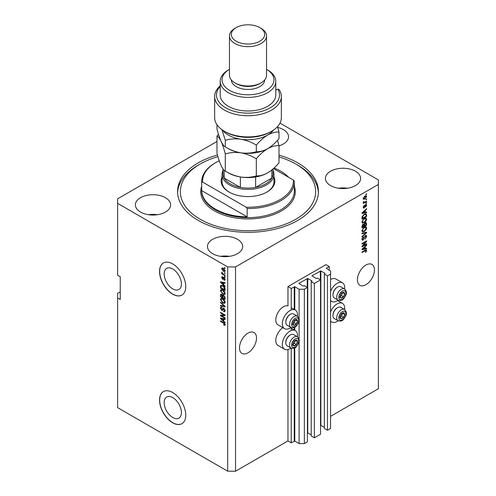 <?xml version="1.0" encoding="UTF-8"?>
<svg xmlns="http://www.w3.org/2000/svg" width="496" height="496" viewBox="0 0 496 496"><rect width="100%" height="100%" fill="white"/><g stroke="black" fill="none" stroke-linecap="round" stroke-linejoin="round"><path stroke-width="0.74" d="M329.245 266.544L325.971 264.653L287.965 286.595L291.245 288.486L294.779 286.75L299.107 289.242L304.346 289.242L307.427 287.463L304.284 285.653L303.037 286.068L298.846 283.34L307.756 278.498L311.947 280.922L311.228 281.641L314.371 283.458L320.534 279.899L317.384 278.082L316.144 278.498L311.947 275.776L320.862 270.934L325.054 273.358L324.334 274.077L327.478 275.888L330.559 274.114L330.559 271.089L326.232 268.286L329.245 266.544L329.245 270.332M324.334 274.077L324.334 428.414L327.478 430.23L330.559 428.451L330.559 274.114M327.478 430.23L327.478 275.888M320.534 425.215L324.334 427.279M311.228 281.641L311.228 435.984L314.371 437.801L320.534 434.242L320.534 279.899M314.371 437.801L314.371 283.458M307.427 432.785L311.228 434.849M120.237 291.89L117.614 293.403L117.614 407.65L227.689 471.2L235.55 471.2L287.965 440.938L291.245 442.829L294.779 441.087L299.107 443.585L304.346 443.585L307.427 441.806L307.427 287.463M304.346 443.585L304.346 289.242M299.107 443.585L299.107 341.043M299.107 339.617L299.107 320.466M299.107 319.04L299.107 289.242M291.245 442.829L291.245 348.149M291.245 330.534L291.245 327.571M291.245 309.957L291.245 288.486M287.965 440.938L287.965 349.55M290.978 327.447A10.751 6.206 -60 0 1 284.561 328.662L278.008 324.88A10.751 6.206 -60 0 1 275.782 319.963A10.751 6.206 -60 0 1 279.998 309.671A10.751 6.206 -60 0 1 287.965 305.927L287.965 286.595M164.157 402.597A12.195 7.043 -120 0 0 169.483 414.867A12.195 7.043 -120 0 0 178.876 418.134A12.195 7.043 -120 0 0 181.406 412.548A12.195 7.043 -120 0 0 176.08 400.278A12.195 7.043 -120 0 0 166.687 397.011A12.195 7.043 -120 0 0 164.157 402.597M164.157 273.978A12.195 7.043 -120 0 0 169.483 286.248A12.195 7.043 -120 0 0 178.876 289.515A12.195 7.043 -120 0 0 181.406 283.935A12.195 7.043 -120 0 0 176.08 271.659A12.195 7.043 -120 0 0 166.687 268.392A12.195 7.043 -120 0 0 164.157 273.978M159.545 271.467A18.532 10.701 -120 0 0 167.636 290.117A18.532 10.701 -120 0 0 181.914 295.077A18.532 10.701 -120 0 0 185.752 286.595A18.532 10.701 -120 0 0 177.667 267.945A18.532 10.701 -120 0 0 163.382 262.979A18.532 10.701 -120 0 0 159.545 271.467M163.451 262.942A18.532 10.701 -120 0 0 159.675 271.386A18.532 10.701 -120 0 0 167.722 289.993A18.532 10.701 -120 0 0 181.982 295.039M159.545 400.08A18.532 10.701 -120 0 0 167.636 418.729A18.532 10.701 -120 0 0 181.914 423.696A18.532 10.701 -120 0 0 185.752 415.214A18.532 10.701 -120 0 0 177.667 396.564A18.532 10.701 -120 0 0 163.382 391.598A18.532 10.701 -120 0 0 159.545 400.08M163.451 391.561A18.532 10.701 -120 0 0 159.675 400.005A18.532 10.701 -120 0 0 167.722 418.612A18.532 10.701 -120 0 0 181.982 423.658M239.481 347.876A12.047 6.956 120 0 0 241.98 353.394A12.047 6.956 120 0 0 251.261 350.164A12.047 6.956 120 0 0 256.519 338.043A12.047 6.956 120 0 0 254.02 332.531A12.047 6.956 120 0 0 244.739 335.755A12.047 6.956 120 0 0 239.481 347.876M357.418 279.787A12.047 6.956 120 0 0 359.916 285.299A12.047 6.956 120 0 0 369.198 282.075A12.047 6.956 120 0 0 374.455 269.954A12.047 6.956 120 0 0 371.963 264.436A12.047 6.956 120 0 0 362.681 267.666A12.047 6.956 120 0 0 357.418 279.787M279.006 145.83A17.608 10.162 0 0 0 288.536 136.797A17.608 10.162 0 0 0 283.383 129.605A17.608 10.162 0 0 0 277.704 127.41M165.441 197.699A17.608 10.162 0 0 0 146.258 195.492A17.608 10.162 0 0 0 135.389 204.885A17.608 10.162 0 0 0 140.548 212.071A17.608 10.162 0 0 0 159.731 214.278A17.608 10.162 0 0 0 170.599 204.885A17.608 10.162 0 0 0 165.441 197.699M157.437 214.718A17.608 10.162 0 0 0 148.552 214.718M237.516 239.308A17.608 10.162 0 0 0 218.333 237.107A17.608 10.162 0 0 0 207.464 246.5A17.608 10.162 0 0 0 212.617 253.685A17.608 10.162 0 0 0 231.806 255.886A17.608 10.162 0 0 0 242.674 246.5A17.608 10.162 0 0 0 237.516 239.308M229.512 256.333A17.608 10.162 0 0 0 220.627 256.333M355.452 171.219A17.608 10.162 0 0 0 336.269 169.018A17.608 10.162 0 0 0 325.401 178.405A17.608 10.162 0 0 0 330.559 185.591A17.608 10.162 0 0 0 349.742 187.798A17.608 10.162 0 0 0 360.611 178.405A17.608 10.162 0 0 0 355.452 171.219M347.448 188.244A17.608 10.162 0 0 0 338.563 188.244M282.869 327.689A10.751 6.206 120 0 0 275.782 340.541A10.751 6.206 120 0 0 278.008 345.458L284.561 349.246A10.751 6.206 120 0 0 290.978 348.025M297.464 336.79A10.751 6.206 120 0 0 297.532 335.544A10.751 6.206 120 0 0 295.306 330.627A10.751 6.206 120 0 0 287.023 333.504A10.751 6.206 120 0 0 282.336 344.323A10.751 6.206 120 0 0 284.561 349.246M284.561 328.662A10.751 6.206 -60 0 1 282.336 323.745A10.751 6.206 -60 0 1 287.023 312.926A10.751 6.206 -60 0 1 295.306 310.05A10.751 6.206 -60 0 1 297.532 314.966A10.751 6.206 -60 0 1 297.464 316.212M330.559 312.034A10.751 6.206 -60 0 1 342.482 303.391A10.751 6.206 -60 0 1 344.708 308.307A10.751 6.206 -60 0 1 344.639 309.56M344.639 288.976A10.751 6.206 120 0 0 344.708 287.73A10.751 6.206 120 0 0 342.482 282.813L335.928 279.025A10.751 6.206 120 0 0 330.559 279.558M342.482 282.813A10.751 6.206 120 0 0 330.559 291.456M217.484 155.006A70.42 40.66 0 0 0 177.58 191.648A70.42 40.66 0 0 0 198.202 220.398A70.42 40.66 0 0 0 274.951 229.208A70.42 40.66 0 0 0 318.42 191.648A70.42 40.66 0 0 0 297.798 162.899A70.42 40.66 0 0 0 279.006 155.143M216.994 141.453L117.614 198.834L117.614 203.372L227.689 266.922L235.55 266.922L378.386 184.456L378.386 179.918L279.992 123.113M362.942 245.787L366.594 243.679L366.594 244.23L362.006 246.878L362.006 246.289L365.664 241.943L362.006 244.057L362.006 243.505L366.594 240.858L366.594 241.447L362.942 245.787L362.601 245.588M365.316 235.544L366.271 235.433L366.656 236.437L365.106 239.103L366.116 236.704L365.329 236.084L363.202 240.064L362.309 240.176L361.95 239.252L363.32 236.834L362.483 238.923L363.215 239.506L365.316 235.544M365.186 235.625L365.874 236.022L364.913 235.842M362.055 239.19L363.215 239.506M362.006 233.17L366.594 232.19L366.594 232.754L362.006 236.989L362.006 236.425L366.054 232.81L362.006 233.74L362.006 233.17M365.955 226.839L366.656 227.999L365.936 229.97L364.362 231.415L362.433 231.781L361.95 230.708L364.306 227.255L366.184 226.939M365.955 218.042L366.656 219.195L365.936 221.166L364.362 222.611L362.433 222.977L361.95 221.904L364.306 218.451L366.184 218.135M365.223 212.276L366.594 211.947L366.594 212.524L362.006 213.478L362.006 212.939L366.594 208.599L366.594 209.169L365.223 210.428L365.223 212.276L364.69 211.966M365.936 194.122L366.594 193.744L366.594 194.296L365.936 194.674L365.936 194.122M235.55 471.2L235.55 266.922M330.559 416.349L378.386 388.734L378.386 184.456M364.889 196.032L366.315 195.728L366.656 196.497L364.926 198.97L363.537 199.249L363.196 198.487L364.889 196.032M365.936 199.212L366.594 198.834L366.594 199.386L365.936 199.764L365.936 199.212M364.864 202.033L366.594 201.035L366.594 201.587L363.258 203.509L363.791 202.653L363.196 202.343L363.376 201.723L363.853 201.655L364.182 202.331L364.864 202.033M363.202 202.312L363.791 202.653L363.196 202.343M363.339 201.798L364.182 202.331M365.936 202.994L366.594 202.616L366.594 203.168L365.936 203.546L365.936 202.994M365.577 204.581L366.352 204.476L366.656 205.257L365.583 207.192L366.178 205.499L365.657 205.084L364.151 207.948L363.481 208.035L363.196 207.278L364.151 205.468L363.673 206.981L364.083 207.433L365.577 204.581M366.178 205.499L365.23 204.836M363.264 206.745L364.083 207.433M364.275 214.204L366.209 213.801L366.594 216.442L362.006 219.089L362.092 216.702L364.275 214.204M365.248 222.791L366.271 222.63L366.594 225.246L362.006 227.893L362.006 226.25L363.159 224.13L364.12 224.167L365.248 222.791M365.223 248.521L366.594 248.192L366.594 248.769L362.006 249.724L362.006 249.19L366.594 244.844L366.594 245.421L365.223 246.673L365.223 248.521L364.69 248.217M366.656 250.48L366.327 251.497L365.223 252.445L366.116 250.765L365.769 250.418L362.006 252.514L362.006 251.968L365.118 250.17L366.389 249.829L366.656 250.48L365.998 250.102L365.967 250.437M366.116 250.765L365.236 250.108M117.614 203.372L117.614 275.249L120.237 276.762L120.237 299.46L117.614 297.947M227.689 471.2L227.689 266.922M221.414 315.716L225.066 317.824L225.066 318.37L220.478 315.723L220.478 315.14L224.136 315.016L220.478 312.902L220.478 312.356L225.066 315.003L225.066 315.592L221.414 315.716L225.066 315.233M224.217 308.531L222.512 310.391L221.681 310.291L220.422 308.028L220.801 307.067L221.793 307.198L221.848 307.78L221.191 307.694L220.956 308.32L221.687 309.752L222.152 309.845L222.698 308.394L223.789 308.214L225.128 310.651L224.719 311.68L223.578 311.525L223.516 310.942L224.285 311.035L224.589 310.291L223.808 308.772L223.33 308.704L223.987 308.326M223.324 308.035L222.958 308.097M220.478 302.014L225.066 306.33L225.066 306.9L220.478 305.834L220.478 305.269L224.533 306.336L220.478 302.585L220.478 302.014M225.128 302.207L224.409 303.354L222.834 302.982L220.422 299.491L220.906 298.425L222.778 298.753L224.428 300.247L225.128 302.207M225.128 293.403L224.409 294.55L222.834 294.178L220.422 290.687L220.906 289.621L222.778 289.949L224.428 291.443L225.128 293.403M224.415 272.67L225.066 273.048L225.066 273.594L224.415 273.215L224.415 272.67M223.367 268.28L225.128 270.779L224.787 271.535L223.398 271.256L221.675 268.782L222.016 268.026L223.367 268.28M225.128 324.694L224.806 325.333L223.696 325.01L223.64 324.421L224.589 324.359L224.248 323.609L220.478 321.365L220.478 320.813L223.597 322.611L225.128 324.694M225.122 324.272L224.465 324.651L225.029 324.105M223.696 284.84L225.066 286.093L225.066 286.663L220.478 282.323L220.478 281.79L225.066 282.745L225.066 283.315L223.696 282.987L223.696 284.84M224.049 277.549L225.128 279.471L224.843 280.221L224.056 280.166L223.994 279.583L224.651 279.161L224.136 278.144L222.623 279.267L221.675 277.5L221.966 276.725L222.623 276.793L222.685 277.382L222.146 277.754L222.555 278.678L223.374 277.431L224.049 277.549M223.994 279.583L225.06 278.919M223.231 279.341L222.623 279.267L223.281 278.888L222.927 278.622M222.685 277.382L222.146 277.754M222.555 278.678L223.491 278.287L223.795 277.431M224.415 276.384L225.066 276.762L225.066 277.307L224.415 276.929L224.415 276.384M223.336 274.183L225.066 275.181L225.066 275.726L221.731 273.804L221.731 273.253L222.264 273.556L221.848 272.149L223.336 274.183M224.415 267.58L225.066 267.958L225.066 268.503L224.415 268.125L224.415 267.58M223.2 285.95L221.111 286.068L221.222 285.274L220.565 285.653L222.747 285.671C224.105 286.359 224.88 287.475 225.066 289.025L225.066 290.582L220.478 287.934L220.863 285.274M223.113 295.157L222.599 295.455L223.721 295.38L225.066 297.755L225.066 299.386L220.478 296.738L220.782 294.215L222.797 295.225M223.696 321.086L225.066 322.338L225.066 322.908L220.478 318.575L220.478 318.035L225.066 318.99L225.066 319.56L223.696 319.232L223.696 321.086M330.559 300.347A10.751 6.206 120 0 0 331.737 301.425A10.751 6.206 120 0 0 338.154 300.21M338.154 320.788A10.751 6.206 -60 0 1 331.737 322.009A10.751 6.206 -60 0 1 330.559 320.931M225.457 324.954L224.353 324.632M224.266 324.682L223.696 325.01M224.614 323.398L224.248 323.609M220.956 321.086L220.478 321.365M221.321 282.125L220.478 282.323M225.066 282.782L223.696 282.987M223.814 282.918L223.814 282.484L223.163 282.863L220.956 282.329L223.163 284.351L223.163 282.863M223.696 284.041L223.163 284.351M221.526 282.007L220.956 282.329M225.072 279.893L224.056 280.166M224.521 277.921L224.136 278.144M224.378 277.785L223.832 278.095M222.338 277.326L221.675 277.5M222.326 277.121L222.375 276.706M224.886 276.656L224.415 276.929M222.208 273.525L221.731 273.804M222.047 272.354L221.675 272.571M224.886 267.852L224.415 268.125M225.041 271.244L224.266 270.996M223.932 270.952L223.398 271.256M222.338 268.634L221.675 268.782M222.326 268.404L222.413 267.933M223.188 268.181L222.146 269.068L223.398 270.704L224.651 270.487L223.398 268.851L222.146 269.068M225.054 270.252L224.44 270.94L225.116 270.549M223.845 268.59L223.398 268.851M224.886 272.943L224.415 273.215M225.066 289.825L224.713 289.621M221.018 287.624L220.478 287.934M222.282 285.429L221.111 286.068L221.018 287.699L224.533 289.726L223.863 287.072L222.741 286.217M225.066 289.416L224.533 289.726M224.223 286.868L223.863 287.072M225.029 288.492L224.533 288.777M225.06 294.171L223.491 293.799M223.355 293.88L222.834 294.178M221.08 290.451L220.422 290.687M221.08 290.309L221.284 289.503M222.382 289.745L221.321 290.21L221.731 290.123L220.956 290.991L222.84 293.632L224.229 293.88L224.589 293.099L222.766 290.495L221.731 290.123L222.382 289.745M224.229 293.88L225.122 293.266M223.219 290.234L222.766 290.495M225.066 292.826L224.589 293.099M225.066 298.629L224.713 298.425M222.921 297.395L222.568 297.185M221.018 296.428L220.478 296.738M221.135 294.866L221.204 294.147M223.826 295.442L223.132 295.839L223.727 295.932L222.921 296.583L222.921 297.6L224.533 298.53L224.471 296.868L223.727 295.932L224.149 295.684M223.045 295.938L222.964 295.244M222.096 294.68L221.018 295.597L221.018 296.503L222.388 297.29L222.344 295.752L221.191 294.816L221.848 294.438M222.921 296.98L222.388 297.29M223.002 295.374L222.344 295.752M225.066 298.22L224.533 298.53M224.868 296.645L224.471 296.868M225.017 297.154L224.533 297.439M225.06 302.975L223.491 302.603M223.355 302.684L222.834 302.982M221.08 299.255L220.422 299.491M221.08 299.113L221.284 298.307M222.382 298.549L221.321 299.014L221.731 298.927L220.956 299.795L222.84 302.436L224.229 302.684L224.589 301.903L222.766 299.299L221.731 298.927L222.382 298.549M224.229 302.684L225.122 302.07M223.219 299.038L222.766 299.299M225.066 301.63L224.589 301.903M225.066 306.367L224.645 306.268M221.824 305.617L220.478 305.834M224.868 306.144L224.533 306.336M220.856 302.368L220.478 302.585M224.986 311.395L224.235 311.147L223.578 311.525M224.285 311.035L225.122 310.471M225.06 310.025L224.589 310.291M222.766 310.081L221.681 310.291M221.08 307.793L220.422 308.028M221.08 307.65L221.191 306.993M223.349 308.016L222.809 309.467L222.152 309.845M221.594 315.611L221.135 315.344L220.478 315.723M224.614 314.737L224.136 315.016M220.956 312.629L220.478 312.902M221.321 318.37L220.478 318.575M225.066 319.027L223.696 319.232M223.814 319.164L223.814 318.73L223.163 319.108L220.956 318.581L223.163 320.596L223.163 319.108M223.696 320.286L223.163 320.596M221.526 318.252L220.956 318.581M366.116 194.017L366.594 194.296M365.918 195.647L366.656 196.497M364.399 198.667L364.926 198.97M364.058 198.71L363.283 198.958M363.264 197.991L364.926 198.425L366.178 196.757L365.143 195.895M363.208 198.264L363.872 198.648L363.673 198.226L364.926 196.565L364.473 196.304M366.178 196.757L364.926 196.565M366.116 199.107L366.594 199.386M366.116 201.308L366.594 201.587M363.977 202.337L363.611 202.548M366.116 202.889L366.594 203.168M365.936 204.426L366.656 205.257M364.957 205.152L365.354 205.381M363.723 207.402L364.151 207.948M363.81 205.759L364.213 205.989M365.936 212.108L366.594 212.524M365.936 212.145L364.69 212.406L364.69 210.918L362.483 212.933L364.69 212.406M364.182 212.511L363.146 212.722M362.396 212.883L362.006 212.964M366.215 208.952L366.594 209.169M364.876 210.223L365.223 210.428M364.566 210.515L364.566 210.85M364.349 210.726L364.69 210.918M365.8 213.695L365.936 214.501L366.594 214.88M366.054 216.132L366.594 216.442M362.365 218.128L362.006 218.333M364.752 213.956L365.781 214.377L364.789 213.937M362.545 218.228L366.054 216.2L366.054 215.258L365.391 214.322L364.269 214.756L362.632 216.498L362.545 218.228L362.006 217.918M362.037 217.006L362.545 217.298M362.241 216.275L362.632 216.498M363.816 214.495L364.269 214.756M365.589 220.968L365.936 221.166M363.853 222.32L364.362 222.611M363.227 222.481L362.154 222.723M365.298 217.663L366.656 219.195M362.012 221.321L362.836 222.394L364.368 222.059L366.116 219.505L365.757 218.717L364.703 218.246M361.95 221.78L362.836 222.394M362.892 219.629L363.252 219.84L362.483 221.594M363.841 218.748L364.293 219.009L363.252 219.84M365.757 218.717L364.293 219.009M365.856 222.561L365.936 223.305M366.054 224.936L366.594 225.246M364.269 225.829L363.915 226.033M362.365 226.932L362.006 227.137M363.835 224.006L363.791 224.614M365.341 223.033L364.597 222.958L365.341 223.033M363.215 224.378L362.582 224.26M362.545 227.032L363.915 226.244L363.872 224.756L363.233 224.638L362.545 227.032L362.006 226.722M362.805 224.39L363.872 224.756M364.448 225.934L366.054 225.004L365.998 223.411L365.248 223.336L364.448 225.934L363.915 225.624M364.827 223.095L365.998 223.411M365.589 229.772L365.936 229.97M363.853 231.124L364.362 231.415M363.227 231.285L362.154 231.527M365.298 226.461L366.656 227.999M362.012 230.125L362.836 231.198L364.368 230.863L366.116 228.309L365.757 227.521L364.703 227.05M361.95 230.584L362.836 231.198M362.892 228.433L363.252 228.644L362.483 230.398M363.841 227.552L364.293 227.813L363.252 228.644M365.757 227.521L364.293 227.813M365.936 232.326L366.594 232.754M365.416 232.438L366.054 232.81M365.403 232.432L362.006 233.213M365.874 235.352L365.998 236.059L366.656 236.437M362.719 239.574L363.202 240.064M362.551 239.686L362.049 239.872M362.948 237.1L363.376 237.348M362.012 238.65L362.483 238.923M361.826 238.545L362.557 239.128M366.116 243.951L366.594 244.23M362.762 245.681L362.285 245.96M365.186 241.67L365.664 241.943M366.085 241.155L366.594 241.447M365.664 241.397L365.354 241.763M365.936 248.353L366.594 248.769M365.936 248.391L364.69 248.651L364.69 247.163L362.483 249.178L364.69 248.651M364.182 248.756L363.146 248.973M362.396 249.128L362.006 249.209M366.215 245.204L366.594 245.421M364.876 246.475L365.223 246.673M364.566 246.766L364.566 247.095M364.349 246.971L364.69 247.163M365.949 251.274L366.327 251.497M365.459 250.387L365.118 250.04L365.459 250.387M340.361 315.549A3.243 1.872 120 0 0 340.058 317.049A3.243 1.872 120 0 0 341.205 318.68A3.243 1.872 120 0 0 343.499 317.353A3.243 1.872 120 0 0 344.646 314.402A3.243 1.872 120 0 0 343.499 312.771A3.243 1.872 120 0 0 341.205 314.092A3.243 1.872 120 0 0 340.361 315.549M340.541 315.518L340.058 317.049L341.205 318.68L343.499 317.353L344.646 314.402L343.499 312.771L341.205 314.092L340.541 315.518M332.965 315.605L332.965 315.09A5.859 3.379 -60 0 1 333.523 312.375A5.859 3.379 -60 0 1 337.106 307.917L337.553 307.656A6.485 3.745 120 0 0 333.585 312.598A6.485 3.745 120 0 0 332.965 315.605A6.485 3.745 120 0 0 334.31 318.575L338.061 320.738A6.485 3.745 -60 0 1 337.33 314.762A6.485 3.745 -60 0 1 344.546 309.504L340.795 307.34A6.485 3.745 120 0 0 337.553 307.656M340.07 317.068L341.533 316.219L342.618 313.187M339.239 317.545L341.205 318.68M341.533 316.219L343.499 317.353M342.68 313.267L344.646 314.402M293.192 342.786A3.243 1.872 120 0 0 292.882 344.286A3.243 1.872 120 0 0 294.029 345.917A3.243 1.872 120 0 0 296.323 344.59A3.243 1.872 120 0 0 297.47 341.639A3.243 1.872 120 0 0 296.323 340.008A3.243 1.872 120 0 0 294.029 341.329A3.243 1.872 120 0 0 293.192 342.786M293.365 342.755L292.882 344.286L294.029 345.917L296.323 344.59L297.47 341.639L296.323 340.008L294.029 341.329L293.365 342.755M285.795 342.841L285.795 342.327A5.859 3.379 -60 0 1 286.347 339.611A5.859 3.379 -60 0 1 289.931 335.153L290.377 334.893A6.485 3.745 120 0 0 286.409 339.834A6.485 3.745 120 0 0 285.795 342.841A6.485 3.745 120 0 0 287.134 345.811L290.885 347.975A6.485 3.745 -60 0 1 290.154 341.998A6.485 3.745 -60 0 1 297.371 336.741L293.62 334.577A6.485 3.745 120 0 0 290.377 334.893M292.894 344.305L294.357 343.455L295.442 340.417M292.063 344.782L294.029 345.917M294.357 343.455L296.323 344.59M295.504 340.504L297.47 341.639M293.192 322.202A3.243 1.872 120 0 0 292.882 323.708A3.243 1.872 120 0 0 294.029 325.339A3.243 1.872 120 0 0 296.323 324.012A3.243 1.872 120 0 0 297.47 321.061A3.243 1.872 120 0 0 296.323 319.424A3.243 1.872 120 0 0 294.029 320.751A3.243 1.872 120 0 0 293.192 322.202M293.365 322.177L292.882 323.708L294.029 325.339L296.323 324.012L297.47 321.061L296.323 319.424L294.029 320.751L293.365 322.177M285.795 322.264L285.795 321.749A5.859 3.379 -60 0 1 286.347 319.033A5.859 3.379 -60 0 1 289.931 314.576L290.377 314.315A6.485 3.745 120 0 0 286.409 319.257A6.485 3.745 120 0 0 285.795 322.264A6.485 3.745 120 0 0 287.134 325.227L290.885 327.391A6.485 3.745 -60 0 1 290.154 321.42A6.485 3.745 -60 0 1 297.371 316.157L293.62 313.993A6.485 3.745 120 0 0 290.377 314.315M292.894 323.721L294.357 322.877L295.442 319.839M292.063 324.204L294.029 325.339M294.357 322.877L296.323 324.012M295.504 319.92L297.47 321.061M340.361 294.965A3.243 1.872 120 0 0 340.058 296.472A3.243 1.872 120 0 0 341.205 298.102A3.243 1.872 120 0 0 343.499 296.775A3.243 1.872 120 0 0 344.646 293.824A3.243 1.872 120 0 0 343.499 292.187A3.243 1.872 120 0 0 341.205 293.514A3.243 1.872 120 0 0 340.361 294.965M340.541 294.94L340.058 296.472L341.205 298.102L343.499 296.775L344.646 293.824L343.499 292.187L341.205 293.514L340.541 294.94M332.965 295.027L332.965 294.512A5.859 3.379 -60 0 1 333.523 291.797A5.859 3.379 -60 0 1 337.106 287.339L337.553 287.079A6.485 3.745 120 0 0 333.585 292.02A6.485 3.745 120 0 0 332.965 295.027A6.485 3.745 120 0 0 334.31 297.991L338.061 300.154A6.485 3.745 -60 0 1 337.33 294.184A6.485 3.745 -60 0 1 344.546 288.92L340.795 286.756A6.485 3.745 120 0 0 337.553 287.079M340.07 296.484L341.533 295.641L342.618 292.603M339.239 296.968L341.205 298.102M341.533 295.641L343.499 296.775M342.68 292.69L344.646 293.824M273.947 177.016A26.871 15.512 180 0 1 267.003 192.026A26.871 15.512 180 0 1 228.997 192.026L228.997 192.026A26.871 15.512 180 0 1 222.053 177.016M273.017 170.426A25.947 14.979 180 0 1 273.947 174.394A25.947 14.979 180 0 1 257.926 188.238A25.947 14.979 180 0 1 229.654 184.989A25.947 14.979 180 0 1 222.053 174.394L222.053 181.809A25.947 14.979 0 0 0 229.332 192.212M217.949 156.655A67.642 39.054 0 0 0 200.167 164.033A67.642 39.054 0 0 0 200.167 219.263A67.642 39.054 0 0 0 295.833 219.263A67.642 39.054 0 0 0 295.833 164.033L297.798 165.168A70.42 40.66 180 0 1 318.395 192.783M215.239 209.045A46.333 26.747 0 0 0 247.144 216.876L201.68 190.625A46.333 26.747 0 0 0 215.239 209.045M288.622 177.27A46.333 26.747 0 0 0 280.761 171.219A46.333 26.747 0 0 0 274.059 168.014M247.144 208.556L246.19 207.247A45.403 26.214 0 0 0 293.365 180.011L294.32 181.319A46.333 26.747 180 0 1 294.333 181.809A46.333 26.747 180 0 1 247.144 208.556L247.144 216.876M201.68 190.625L201.68 182.305A46.333 26.747 180 0 1 201.667 181.809A46.333 26.747 180 0 1 215.239 162.899L215.896 162.521A45.403 26.214 0 0 0 202.635 182.1L201.68 182.305M293.365 180.011L273.494 168.535M219.232 160.772A45.403 26.214 0 0 0 215.896 162.521M246.19 207.247L202.635 182.1M177.605 192.783A70.42 40.66 180 0 1 198.202 165.168L200.167 164.033M297.798 165.168L295.833 164.033A67.642 39.054 0 0 0 279.006 156.934M266.668 192.212A25.947 14.979 0 0 0 273.947 181.809L273.947 174.394M222.983 168.913L222.983 173.637A25.017 14.446 0 0 0 224.173 178.039A25.017 14.446 0 0 0 230.311 183.855A25.017 14.446 0 0 0 240.38 187.395A25.017 14.446 0 0 0 255.62 187.395A25.017 14.446 0 0 0 271.827 178.039A25.017 14.446 0 0 0 273.017 173.637L273.017 168.956M224.173 170.277L224.173 178.039L240.38 187.395L240.38 176.967M222.053 174.394A25.947 14.979 180 0 1 222.983 170.426M255.62 176.967L255.62 187.395L271.827 178.039L271.827 169.967M271.591 131.273L270.277 132.029A31.502 18.191 180 0 1 225.723 132.029L224.415 131.273A33.356 19.257 0 0 0 224.415 131.273A33.356 19.257 0 0 0 271.591 131.273A33.356 19.257 0 0 0 281.356 117.651L281.356 96.466A33.356 19.257 180 0 1 248 115.729A33.356 19.257 180 0 1 214.644 96.466A33.356 19.257 180 0 1 220.199 85.82M214.644 96.466L214.644 117.651A33.356 19.257 0 0 0 224.409 131.273L225.723 132.029M229.654 90.415A25.947 14.979 0 0 0 266.253 90.47A25.947 14.979 0 0 0 266.532 69.341L267.654 69.992A27.801 16.052 180 0 1 275.801 81.338A27.801 16.052 180 0 1 258.639 96.162A27.801 16.052 180 0 1 228.346 92.684A27.801 16.052 180 0 1 220.199 81.338A27.801 16.052 180 0 1 228.346 69.992L229.468 69.341A25.947 14.979 0 0 0 229.654 90.415M229.468 35.941L229.468 75.287A18.532 10.701 0 0 0 234.893 82.851L236.208 83.607A16.678 9.629 0 0 0 259.792 83.607L261.107 82.851A18.532 10.701 0 0 0 266.532 75.287L266.532 35.941A18.532 10.701 180 0 1 255.093 45.83A18.532 10.701 180 0 1 234.893 43.505A18.532 10.701 180 0 1 229.468 35.941A18.532 10.701 180 0 1 234.893 28.377L236.208 27.621A16.678 9.629 0 0 0 236.208 41.236A16.678 9.629 0 0 0 259.792 41.236A16.678 9.629 0 0 0 259.792 27.621L261.107 28.377A18.532 10.701 180 0 1 266.532 35.941M236.208 83.607L234.893 82.851A18.532 10.701 0 0 0 261.107 82.851M231.322 79.949A16.678 9.629 0 0 0 236.208 86.633A16.678 9.629 0 0 0 254.281 88.747A16.678 9.629 0 0 0 264.678 79.949M220.199 81.338L220.199 94.953A27.801 16.052 0 0 0 228.346 106.305A27.801 16.052 0 0 0 258.639 109.783A27.801 16.052 0 0 0 275.801 94.953L275.801 81.338M220.199 86.397A31.502 18.191 0 0 0 245.458 113.088A31.502 18.191 0 0 0 277.822 89.088L279.273 89.764A33.356 19.257 180 0 1 281.356 96.466M275.801 90.253L277.822 89.088M261.107 28.377L259.792 27.621A16.678 9.629 0 0 0 236.208 27.621M256.308 175.925C251.478 177.37 246.314 177.742 240.808 177.035C235.358 176.061 230.194 174.09 225.302 171.126C224 170.519 222.617 168.708 221.148 165.689C219.685 162.384 218.296 158.23 216.994 153.227L216.994 136.04C218.296 136.648 219.685 138.458 221.148 141.478C222.617 144.776 224 148.93 225.302 153.94C230.132 152.489 235.296 152.123 240.808 152.824C246.252 153.803 251.416 155.775 256.308 158.739L256.308 175.925C259.885 176.061 263.667 175.051 267.654 172.881C271.69 170.407 275.472 167.053 279.006 162.818L279.006 145.632L277.487 140.318M225.302 153.94L225.302 171.126M256.308 158.739C259.842 154.504 263.624 151.144 267.654 148.67C271.641 146.506 275.423 145.489 279.006 145.632M218.513 134.329L216.994 136.04M227.23 147.988A27.801 16.052 0 0 0 240.808 152.824A27.801 16.052 0 0 0 267.654 148.67A27.801 16.052 0 0 0 268.119 148.397M227.23 172.199A27.801 16.052 0 0 0 240.808 177.035A27.801 16.052 0 0 0 267.654 172.881M222.462 130.039A27.801 16.052 0 0 0 240.808 139.209A27.801 16.052 0 0 0 267.654 135.055C271.641 132.885 275.423 131.874 279.006 132.01L279.006 138.607C275.472 142.842 271.69 146.196 267.654 148.67C263.667 150.84 259.885 151.85 256.308 151.714C251.478 153.159 246.314 153.531 240.808 152.824C235.358 151.85 230.194 149.879 225.302 146.915C224 146.308 222.617 144.497 221.148 141.478C219.678 138.173 218.296 134.019 216.994 129.016L216.994 124.756M221.923 129.667L225.302 140.318C230.132 138.874 235.296 138.502 240.808 139.209C246.252 140.182 251.416 142.154 256.308 145.117C259.842 140.883 263.624 137.528 267.654 135.055A27.801 16.052 0 0 0 273.538 130.039M279.006 132.01L277.475 126.672M256.308 145.117L256.308 151.714M225.302 140.318L225.302 146.915M320.862 425.277L320.862 270.934M320.335 279.787L320.335 270.934M307.756 432.841L307.756 278.498M307.229 287.351L307.229 278.498M294.779 441.087L294.779 347.777M294.779 330.324L294.779 327.193M294.779 309.746L294.779 286.75M294.258 441.087L294.258 348.031M294.258 330.02L294.258 327.453M294.258 309.442L294.258 286.75M224.08 322.921L223.628 323.181M222.524 282.212L221.904 282.577M223.677 277.779L223.026 278.157M221.104 286.087L220.478 286.446M221.135 294.717L220.478 295.095M223.02 295.951L222.388 296.317M224.161 305.48L223.808 305.685M223.113 308.803L222.462 309.182M222.524 318.463L221.904 318.823M364.709 205.741L365.174 206.007M363.103 211.904L363.425 212.09M365.936 223.237L366.594 223.615M362.03 225.835L362.545 226.133M363.791 224.539L364.448 224.917M364.678 232.618L365.335 232.996M364.058 237.671L364.461 237.906M363.103 248.149L363.425 248.335M364.678 250.424L365.155 250.697M339.289 315.45A5.003 2.889 120 0 0 340.578 320.286A5.003 2.889 120 0 0 345.414 315.995A5.003 2.889 120 0 0 344.119 311.166A5.003 2.889 120 0 0 339.289 315.45M292.113 342.686A5.003 2.889 120 0 0 293.409 347.522A5.003 2.889 120 0 0 298.239 343.232A5.003 2.889 120 0 0 296.943 338.402A5.003 2.889 120 0 0 292.113 342.686M292.113 322.109A5.003 2.889 120 0 0 293.409 326.938A5.003 2.889 120 0 0 298.239 322.654A5.003 2.889 120 0 0 296.943 317.824A5.003 2.889 120 0 0 292.113 322.109M339.289 294.872A5.003 2.889 120 0 0 340.578 299.702A5.003 2.889 120 0 0 345.414 295.418A5.003 2.889 120 0 0 344.119 290.588A5.003 2.889 120 0 0 339.289 294.872M201.667 181.809L201.667 190.892A46.333 26.747 0 0 0 215.239 209.802A46.333 26.747 0 0 0 265.732 215.605A46.333 26.747 0 0 0 294.333 190.892L294.333 181.809M294.333 186.267A47.256 27.286 180 0 1 270.32 215.698A47.256 27.286 180 0 1 214.582 210.936A47.256 27.286 180 0 1 201.667 186.267M337.621 300.582L342.482 303.391M330.559 300.75L331.737 301.425M330.559 321.327L331.737 322.009M291.245 307.7L295.306 310.05M291.245 328.278L295.306 330.627M224.471 279.626L225.128 279.248M222.295 277.345L222.952 276.966M222.785 278.709L223.436 278.33M221.191 307.694L221.842 307.315M363.921 202.318L363.264 201.94M366.011 205.04L365.354 204.662M363.828 207.464L363.171 207.086M363.717 224.552L363.066 224.173M365.85 223.231L365.192 222.853M365.974 250.437L365.316 250.058M338.061 320.738C342.848 322.065 344.038 318.779 345.749 315.927C346.933 313.732 346.537 311.587 344.546 309.504M290.885 347.975C295.672 349.302 296.862 346.016 298.573 343.164C299.758 340.969 299.361 338.824 297.371 336.741M290.885 327.391C295.672 328.724 296.862 325.438 298.573 322.586C299.758 320.391 299.361 318.246 297.371 316.157M338.061 300.154C342.848 301.487 344.038 298.201 345.749 295.349C346.933 293.155 346.537 291.009 344.546 288.92M266.532 69.341L267.654 69.992"/></g></svg>
